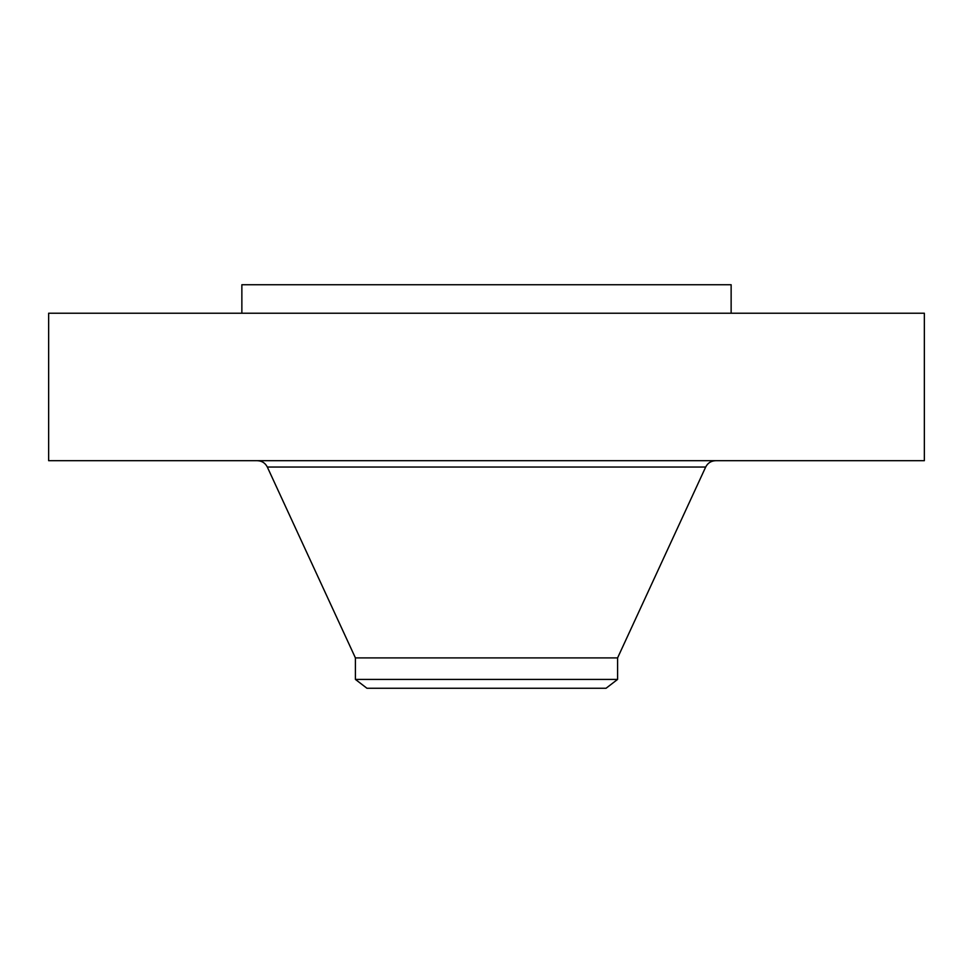 <?xml version="1.0" encoding="UTF-8"?>
<svg xmlns="http://www.w3.org/2000/svg" width="973" height="973" viewBox="0 0 973 973"><rect width="100%" height="100%" fill="white"/><g stroke="black" fill="none" stroke-linecap="round" stroke-linejoin="round"><path stroke-width="1.46" d="M48.65 313.221L924.35 313.221L924.35 460.691L48.65 460.691L48.65 313.221M355.413 679.409L617.587 679.409L606.045 688.264L366.955 688.264L355.413 679.409L355.413 657.906L617.587 657.906L705.68 467.04C707.76 463.002 711.056 460.886 715.605 460.691M241.863 313.221L241.863 284.736L731.137 284.736L731.137 313.221M355.413 657.906L267.32 467.04L705.68 467.04M267.32 467.04C265.24 463.002 261.944 460.886 257.395 460.691M617.587 679.409L617.587 657.906"/></g></svg>
